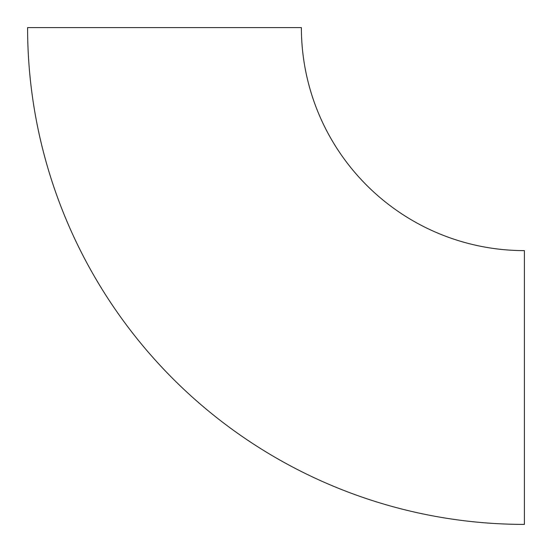 <?xml version="1.0" encoding="UTF-8"?>
<svg xmlns="http://www.w3.org/2000/svg" width="552" height="552" viewBox="0 0 552 552"><rect width="100%" height="100%" fill="white"/><g stroke="black" fill="none" stroke-linecap="round" stroke-linejoin="round"><path stroke-width="0.83" d="M524.4 524.4A496.8 496.8 0 0 1 27.6 27.6L301.385 27.6A223.015 223.015 0 0 0 524.4 250.615L524.4 524.4"/></g></svg>
